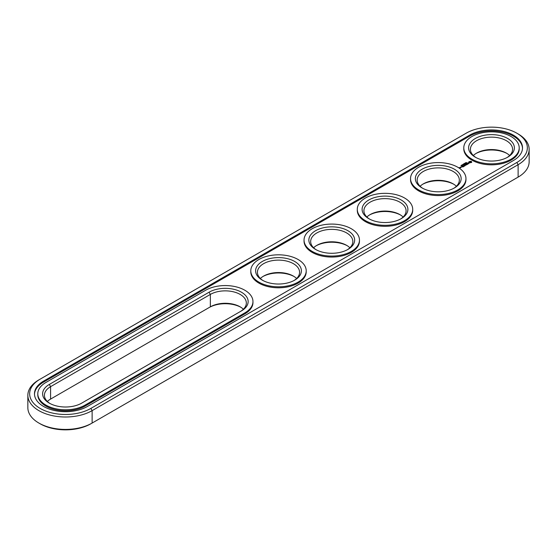 <?xml version="1.0" encoding="UTF-8"?>
<svg xmlns="http://www.w3.org/2000/svg" width="557" height="557" viewBox="0 0 557 557"><rect width="100%" height="100%" fill="white"/><g stroke="black" fill="none" stroke-linecap="round" stroke-linejoin="round"><path stroke-width="0.84" d="M38.879 379.888L40.16 379.15A35.843 20.693 0 0 0 40.153 379.15L38.879 379.888A37.653 21.737 0 0 0 27.85 395.261L27.85 407.682A37.653 21.737 0 0 0 38.879 423.055A37.653 21.737 0 0 0 92.128 423.055L90.847 423.793A35.843 20.693 0 0 1 40.153 423.793L38.879 423.055M27.85 395.261A37.653 21.737 0 0 0 51.091 415.348A37.653 21.737 0 0 0 92.128 410.634L518.121 164.691A37.653 21.737 0 0 0 529.15 149.318A37.653 21.737 0 0 0 518.121 133.945L516.847 133.207A35.843 20.693 0 0 0 466.153 133.207L40.16 379.15M40.153 379.15A35.843 20.693 0 0 0 40.16 408.42A35.843 20.693 0 0 0 90.847 408.42L92.128 410.634L92.128 423.055L516.84 177.85A35.843 20.693 0 0 0 516.847 177.85A35.843 20.693 0 0 0 516.875 177.829M240.77 307.213A22.893 13.215 0 0 0 209.063 307.582L50.596 399.077A21.082 12.17 0 0 0 50.59 399.077A21.082 12.17 0 0 0 47.366 401.472M400.518 214.988A22.893 13.215 0 0 0 369.479 214.988M453.774 184.242A22.893 13.215 0 0 0 422.728 184.242M507.023 153.495A22.893 13.215 0 0 0 475.977 153.495M347.269 245.728A22.893 13.215 0 0 0 316.23 245.728M294.019 276.474A22.893 13.215 0 0 0 262.981 276.474M516.847 177.85L518.121 177.112A37.653 21.737 0 0 0 529.15 161.739L529.15 149.318M243.388 309.246A21.082 12.17 0 0 0 240.158 306.844A21.082 12.17 0 0 0 210.344 306.844L210.344 294.423L50.596 386.655A21.082 12.17 0 0 0 44.421 395.261A21.082 12.17 0 0 0 49.977 403.505M50.59 399.077L50.596 386.655L49.315 384.441A22.893 13.215 0 0 0 49.315 403.136A22.893 13.215 0 0 0 81.691 403.136L241.439 310.903A22.893 13.215 0 0 0 241.439 292.209A22.893 13.215 0 0 0 209.063 292.209L49.315 384.441M399.912 214.619L399.905 214.619A21.082 12.17 0 0 0 370.092 214.619A21.082 12.17 0 0 0 366.861 217.014M403.136 217.014A21.082 12.17 0 0 0 399.905 214.619L399.905 214.619M456.385 186.268A21.082 12.17 0 0 0 453.161 183.873L453.154 183.873A21.082 12.17 0 0 0 423.341 183.873A21.082 12.17 0 0 0 420.11 186.268M509.634 155.528A21.082 12.17 0 0 0 506.41 153.126L506.404 153.126A21.082 12.17 0 0 0 476.59 153.126A21.082 12.17 0 0 0 473.359 155.528M349.887 247.754A21.082 12.17 0 0 0 346.656 245.358L346.656 245.358A21.082 12.17 0 0 0 316.842 245.358A21.082 12.17 0 0 0 313.612 247.754M296.637 278.5A21.082 12.17 0 0 0 293.407 276.105L293.407 276.105A21.082 12.17 0 0 0 263.593 276.105A21.082 12.17 0 0 0 260.363 278.5M90.847 408.42L516.84 162.477A35.843 20.693 0 0 0 516.847 133.207M469.558 135.177L43.564 381.12A31.025 17.915 0 0 0 34.478 393.785A31.025 17.915 0 0 0 53.632 410.335A31.025 17.915 0 0 0 87.442 406.45L513.436 160.507A31.025 17.915 0 0 0 522.522 147.842A31.025 17.915 0 0 0 503.368 131.292A31.025 17.915 0 0 0 469.558 135.177L469.558 136.159A31.025 17.915 0 0 1 502.978 132.183A31.025 17.915 0 0 1 522.515 148.336M240.185 311.628A21.082 12.17 0 0 0 246.333 303.036A21.082 12.17 0 0 0 233.32 291.784A21.082 12.17 0 0 0 210.344 294.423L209.063 292.209M400.518 219.04A21.082 12.17 0 0 0 406.081 210.804A21.082 12.17 0 0 0 399.905 202.198A21.082 12.17 0 0 0 376.929 199.559A21.082 12.17 0 0 0 363.916 210.804A21.082 12.17 0 0 0 369.479 219.04M453.774 188.301A21.082 12.17 0 0 0 459.33 180.057A21.082 12.17 0 0 0 453.154 171.452A21.082 12.17 0 0 0 430.178 168.813A21.082 12.17 0 0 0 417.165 180.057A21.082 12.17 0 0 0 422.728 188.301M507.023 157.554A21.082 12.17 0 0 0 512.579 149.318A21.082 12.17 0 0 0 506.404 140.712A21.082 12.17 0 0 0 483.427 138.073A21.082 12.17 0 0 0 470.414 149.318A21.082 12.17 0 0 0 475.977 157.554M347.269 249.787A21.082 12.17 0 0 0 352.832 241.55A21.082 12.17 0 0 0 346.656 232.937A21.082 12.17 0 0 0 323.68 230.299A21.082 12.17 0 0 0 310.667 241.55A21.082 12.17 0 0 0 316.23 249.787M294.019 280.526A21.082 12.17 0 0 0 299.582 272.289A21.082 12.17 0 0 0 293.407 263.684A21.082 12.17 0 0 0 270.43 261.045A21.082 12.17 0 0 0 257.418 272.289A21.082 12.17 0 0 0 262.981 280.526M43.564 381.12L43.564 382.102A31.025 17.915 0 0 0 34.485 394.279M43.564 382.102L469.558 136.159M401.186 199.984A22.893 13.215 0 0 0 368.811 199.984A22.893 13.215 0 0 0 368.811 218.671A22.893 13.215 0 0 0 401.186 218.671A22.893 13.215 0 0 0 401.186 199.984M454.435 169.237A22.893 13.215 0 0 0 422.06 169.237A22.893 13.215 0 0 0 422.06 187.932A22.893 13.215 0 0 0 454.435 187.932A22.893 13.215 0 0 0 454.435 169.237M507.685 138.498A22.893 13.215 0 0 0 475.309 138.498A22.893 13.215 0 0 0 475.309 157.185A22.893 13.215 0 0 0 507.685 157.185A22.893 13.215 0 0 0 507.685 138.498M347.937 230.723A22.893 13.215 0 0 0 315.561 230.723A22.893 13.215 0 0 0 315.561 249.418A22.893 13.215 0 0 0 347.937 249.418A22.893 13.215 0 0 0 347.937 230.723M294.688 261.47A22.893 13.215 0 0 0 262.312 261.47A22.893 13.215 0 0 0 262.312 280.157A22.893 13.215 0 0 0 294.688 280.157A22.893 13.215 0 0 0 294.688 261.47M466.007 162.658L466.766 162.707L465.993 162.63M465.784 162.686L466.32 162.999L465.784 162.769M465.471 163.486L464.935 163.18L465.756 163.257L465.339 162.943L465.875 163.25L465.095 163.194L465.471 163.486M464.454 163.459L464.211 163.786L464.991 163.765L464.454 163.535M463.939 164.141L463.501 164.002L463.946 163.751L464.482 164.057L463.918 164.106M463.083 164.266L463.877 164.343L463.083 164.308M462.345 164.733L463.055 164.816L462.414 164.816M462.477 165.213L461.802 164.983L462.477 165.408M461.502 165.408L461.969 165.513L461.516 165.325M461.572 165.687L460.918 165.54L461.572 165.756M37.792 393.785L37.792 394.774A27.711 16 0 0 0 54.899 409.555A27.711 16 0 0 0 85.096 406.081L85.096 405.099L244.843 312.874A27.711 16 0 0 0 252.962 301.56A27.711 16 0 0 0 235.855 286.778A27.711 16 0 0 0 205.658 290.246L45.904 382.471A27.711 16 0 0 0 37.792 393.785A27.711 16 0 0 0 54.899 408.566A27.711 16 0 0 0 85.096 405.099M85.096 406.081L244.843 313.856A27.711 16 0 0 0 252.962 302.542L252.962 301.56M519.208 147.842L519.208 148.823A27.711 16 180 0 1 491.497 164.823A27.711 16 180 0 1 463.786 148.823L463.786 147.842A27.711 16 0 0 0 491.497 163.842A27.711 16 0 0 0 519.208 147.842A27.711 16 0 0 0 511.096 136.528A27.711 16 0 0 0 480.893 133.06A27.711 16 0 0 0 463.786 147.842M471.647 162.4L471.647 161.697L470.895 161.265L468.917 161.697L468.917 162.4L469.669 162.839L471.647 162.4M460.542 167.072L461.579 167.149L460.542 166.996M460.374 167.845L459.17 167.587L460.374 167.845M460.952 167.511L460.298 167.135L460.361 167.685L460.952 167.511M469.147 163.187L467.817 163.271L468.221 162.721L467.434 163.201L468.771 163.124L468.367 163.667L469.147 163.187M468.145 163.807L466.717 163.431L467.692 164.071L467.365 164.329L468.145 163.96M467.198 164.503L466.153 163.828L465.374 164.28L466.091 163.946L466.481 164.169L466.028 164.503L467.003 164.468L466.418 164.879L467.191 164.433M465.004 164.942L466.181 165.018L465.011 164.412L465.812 164.956L464.81 164.83L465.018 165.415L464.092 164.949L465.262 165.624L465.004 164.942L465.192 165.624M464.218 166.223L464.858 165.777L463.696 165.178L464.148 165.513L463.696 165.854L464.663 165.819L464.218 166.223M463.877 166.418L462.714 165.742L463.877 166.341M462.825 167.03L463.473 166.578L462.428 165.979L461.656 166.355L462.366 166.09L462.756 166.32L462.303 166.654L463.278 166.62L462.825 167.03M465.958 178.581L465.958 179.57A27.711 16 180 0 1 438.248 195.57A27.711 16 180 0 1 410.537 179.57L410.537 178.581A27.711 16 0 0 0 438.248 194.581A27.711 16 0 0 0 465.958 178.581A27.711 16 0 0 0 457.84 167.274A27.711 16 0 0 0 427.644 163.8A27.711 16 0 0 0 410.537 178.581M412.709 209.328L412.709 210.309A27.711 16 180 0 1 384.998 226.309A27.711 16 180 0 1 357.288 210.309L357.288 209.328A27.711 16 0 0 0 384.998 225.327A27.711 16 0 0 0 412.709 209.328A27.711 16 0 0 0 404.591 198.013A27.711 16 0 0 0 374.395 194.546A27.711 16 0 0 0 357.288 209.328M359.46 240.074L359.46 241.056A27.711 16 180 0 1 331.749 257.055A27.711 16 180 0 1 304.038 241.056L304.038 240.074A27.711 16 0 0 0 331.749 256.074A27.711 16 0 0 0 359.46 240.074A27.711 16 0 0 0 351.342 228.76A27.711 16 0 0 0 321.145 225.293A27.711 16 0 0 0 304.038 240.074M306.211 270.813L306.211 271.795A27.711 16 180 0 1 278.5 287.795A27.711 16 180 0 1 250.789 271.795L250.789 270.813A27.711 16 0 0 0 278.5 286.813A27.711 16 0 0 0 306.211 270.813A27.711 16 0 0 0 298.092 259.499A27.711 16 0 0 0 267.896 256.032A27.711 16 0 0 0 250.789 270.813M461.844 165.137L461.885 165.54M471.542 162.512L471.48 162.052M471.542 161.836L469.022 161.836M469.085 162.052L469.043 162.477M470.804 162.595L469.76 162.595L469.76 161.746L470.964 161.892L470.561 162.693M471.02 162.052L470.964 162.456M461.133 167.26L460.736 167.03L461.384 167.114L461.133 167.372M516.84 162.477L518.121 164.691L518.121 177.112L516.84 177.85M244.843 313.856L244.843 312.874"/></g></svg>
